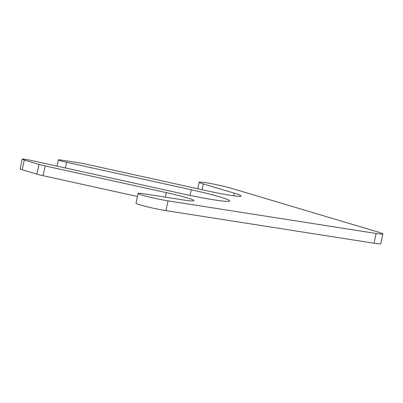 <?xml version="1.0" encoding="UTF-8"?>
<svg xmlns="http://www.w3.org/2000/svg" width="403" height="403" viewBox="0 0 403 403"><rect width="100%" height="100%" fill="white"/><g stroke="black" fill="none" stroke-linecap="round" stroke-linejoin="round"><path stroke-width="0.6" d="M234.259 193.178A31.243 2.07 -167.9 0 1 241.16 196.024A31.243 2.07 -167.9 0 1 205.641 190.503L86.433 164.238A9.375 0.62 -167.9 0 0 79.718 162.943L61.74 160.127A9.375 0.62 -167.9 0 0 58.38 159.89A9.375 0.62 -167.9 0 0 66.631 162.293L191.218 189.748A43.741 2.897 -167.9 0 1 229.73 200.956A43.741 2.897 -167.9 0 1 182.7 193.828L32.321 160.691A9.375 0.62 -167.9 0 0 22.241 159.165A9.375 0.62 -167.9 0 0 24.311 160.016L38.965 164.384A9.375 0.62 -167.9 0 0 45.146 165.935L166.348 192.639A31.243 2.07 -167.9 0 1 193.858 200.649A31.243 2.07 -167.9 0 1 182.655 199.868L144.818 193.939A18.745 1.244 -167.9 0 0 138.098 193.465A18.745 1.244 -167.9 0 0 148.46 196.84A18.745 1.244 -167.9 0 0 168.031 200.855L376.13 233.468A18.745 1.244 -167.9 0 0 382.85 233.936A18.745 1.244 -167.9 0 0 378.709 232.229L231.685 188.397A18.745 1.244 -167.9 0 0 211.459 183.687A18.745 1.244 -167.9 0 0 199.168 182.247A18.745 1.244 -167.9 0 0 203.308 183.954L234.259 193.178L233.7 195.787M382.85 233.936L380.759 243.689A18.745 1.244 -167.9 0 1 374.034 243.221L376.13 233.468M138.098 193.465L136.007 203.223A18.745 1.244 -167.9 0 0 146.365 206.593A18.745 1.244 -167.9 0 0 165.94 210.613L374.034 243.221M137.448 196.488L43.056 175.688A9.375 0.62 -167.9 0 1 36.869 174.141L22.22 169.774A9.375 0.62 -167.9 0 1 20.15 168.917L22.241 159.165M202.074 189.717L203.308 183.954M165.94 210.613L168.031 200.855M165.381 197.158L166.348 192.639M43.056 175.688L45.146 165.935M36.869 174.141L38.965 164.384M22.22 169.774L24.311 160.016M190.009 195.395L191.218 189.748M65.412 167.986L66.631 162.293M197.767 188.765L199.168 182.247M57.04 166.142L58.38 159.89"/></g></svg>
